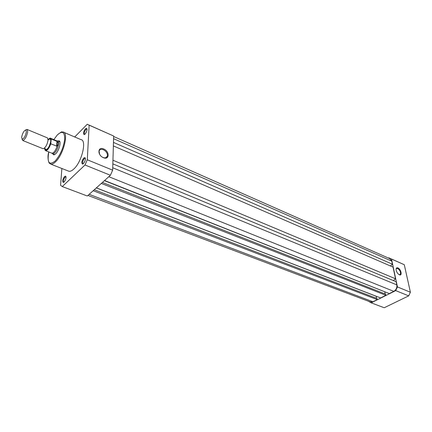 <?xml version="1.0" encoding="UTF-8"?>
<svg xmlns="http://www.w3.org/2000/svg" width="432" height="432" viewBox="0 0 432 432"><rect width="100%" height="100%" fill="white"/><g stroke="black" fill="none" stroke-linecap="round" stroke-linejoin="round"><path stroke-width="0.65" d="M113.648 136.507L389.74 258.633L391.797 261.176L113.584 138.694M390.415 265.961L392.445 264.222L113.476 142.403M392.445 264.222L391.797 261.176M393.385 280.584L395.528 278.786L393.055 267.106L113.373 145.924M395.528 278.786L112.946 160.234M104.566 180.506L389.324 293.587L393.811 291.357C396.155 289.883 397.159 287.734 396.824 284.893L396.155 281.74L112.838 163.868M384.95 291.854L104.409 180.652M385.198 294.003L384.782 291.935M96.352 187.871L380.608 297.929L385.884 295.304L385.657 294.187L102.4 182.45M385.884 295.304L101.315 183.422M376.569 298.328L376.169 296.26L96.304 187.92M370.121 301.86L372.908 301.768L377.233 299.614L377.017 298.501L94.279 189.734M377.233 299.614L93.188 190.712M397.921 267.921C401.009 269.109 402.575 276.275 399.4 274.779L398.909 274.509C397.445 273.386 396.522 271.858 396.133 269.914C395.998 268.148 396.592 267.484 397.921 267.921M399.082 274.617L400.151 274.547C401.009 272.468 400.183 270.432 397.672 268.445L396.495 268.483L396.095 269.168M368.539 301.266L371.164 302.837L395.717 290.612L397.44 286.924L391.527 259.07L388.827 257.812L388.395 258.044M391.084 258.811L404.293 264.719L410.4 292.237L408.704 295.866L384.221 307.751L371.164 302.837M408.704 295.866L395.717 290.612M404.293 264.719L391.527 259.07M397.44 286.924L410.4 292.237M42.854 148.619L43.378 148.732C45.63 147.528 47.185 144.698 48.055 140.249L47.498 137.911L27.27 129.53M25.925 129.875L27.022 129.427L27.702 131.841C26.622 136.728 24.98 139.622 22.777 140.513L22.048 139.19M21.643 137.192L22.194 139.244C24.041 138.532 25.423 136.112 26.341 131.981L25.753 129.951C23.911 130.729 22.54 133.142 21.643 137.192M44.982 148.43L45.549 149.715C47.849 149.375 49.572 146.583 50.722 141.35C50.836 139.682 50.479 138.872 49.648 138.926L48.708 139.412M48.595 139.509L48.071 140.038M52.115 153.371L52.79 153.878C55.582 152.917 57.553 149.564 58.703 143.807L56.965 146.216L50.776 143.807C49.194 148.149 47.504 150.449 45.7 150.709L44.95 149.985M49.955 138.235L50.458 138.202L51.208 138.958L50.776 143.807M44.847 148.36L44.75 149.396C46.31 151.4 48.26 149.364 50.598 143.294M44.906 149.899L44.75 149.396M51.208 138.958L57.353 141.561L58.703 143.807C58.822 142.079 58.487 141.113 57.715 140.908L57.596 140.891M57.353 141.561L56.965 146.216M57.013 141.372L56.608 146.205M51.656 153.112L51.975 153.236C53.903 152.928 55.636 150.514 57.181 145.994M57.532 141.766L56.695 140.8L57.667 140.902M83.749 158.031L84.953 157.572C85.817 159.068 85.304 161.082 83.43 163.609L82.507 164.111C81.286 162.983 81.697 160.952 83.749 158.031M85.412 158.463L84.235 158.701C82.604 160.969 82.22 162.653 83.084 163.76L83.252 163.766M64.546 176.531L65.621 176.11C66.447 177.579 65.95 179.55 64.141 182.029L63.326 182.482C62.176 181.364 62.581 179.383 64.546 176.531M66.058 176.942L65.021 177.179C63.45 179.399 63.072 181.051 63.898 182.137L63.326 182.482M85.417 128.79L86.648 128.288C87.421 129.697 86.908 131.62 85.115 134.066L84.148 134.611C83.041 133.542 83.462 131.603 85.417 128.79M87.053 129.141L85.892 129.443C84.332 131.63 83.948 133.245 84.731 134.287L84.861 134.298M103.388 157.664C97.2 155.277 97.621 146.146 103.723 148.991C109.793 151.357 109.512 160.412 103.388 157.664M102.389 157.151L103.091 157.496C105.273 158.269 106.699 157.831 107.368 156.179C107.703 153.527 106.38 151.378 103.399 149.731C101.18 148.932 99.738 149.386 99.074 151.087L99.603 154.283M57.969 141.005L59.135 140.854C61.474 141.415 59.098 150.595 55.777 153.738L53.822 154.861L52.709 153.857M59.967 142.106L59.135 140.854M68.083 170.932L68.969 171.277C70.362 171.509 72.009 170.732 73.894 168.944C81.934 161.784 87.037 140.071 80.919 139.612L63.855 132.338M61.873 168.491L60.583 185.285L62.294 186.575L84.996 164.997L87.291 159.77L89.149 125.172L87.264 124.249L74.704 136.966M88.852 124.956L113.665 136.026L112.655 170.165L110.403 175.273L87.302 195.993L62.294 186.575M110.403 175.273L84.996 164.997M113.665 136.026L89.149 125.172M87.291 159.77L112.655 170.165M54.027 154.375L54.907 154.472M396.824 284.893L112.725 167.762M393.811 291.357L108.815 176.699M372.908 301.768L89.143 194.341M50.96 139.298C50.533 137.992 49.653 138.002 48.308 139.331C49.712 138.218 50.431 137.846 50.458 138.202M53.843 139.612L57.364 134.87C60.696 132.295 62.197 131.339 61.868 132.014L63.05 131.998C68.953 132.322 63.58 154.327 55.658 161.708C53.795 163.55 52.191 164.371 50.846 164.165L48.843 162.324M48.805 151.961C46.958 162.675 49.081 165.699 55.166 161.033C60.345 155.023 63.52 147.739 64.697 139.174C64.724 131.895 62.278 130.475 57.353 134.914L53.86 139.617M370.634 302.054L87.923 195.437M44.339 148.235L44.809 148.343C45.684 149.153 45.927 149.607 45.549 149.715M43.124 148.732L22.777 140.513M22.194 139.244L22.75 140.508M49.648 138.926C49.842 139.185 49.426 139.331 48.416 139.363M54.367 154.51L52.79 153.878M51.975 153.236L45.7 150.709L44.744 149.445M51.932 153.23L52.747 153.868M56.695 140.8L50.765 138.332M59.605 141.696L58.039 141.043M25.753 129.951L26.989 129.422M85.244 158.323L84.953 157.572M65.918 176.834L65.621 176.11M86.918 129.033L86.648 128.288M68.969 171.277L50.846 164.165L49.675 163.345C48.983 163.895 46.877 157.599 48.794 151.956M85.406 158.398L85.131 158.285M105.624 157.804L107.368 156.179M54.535 154.526L53.822 154.861M84.839 134.298L84.148 134.611M83.209 163.771L82.507 164.111"/></g></svg>

